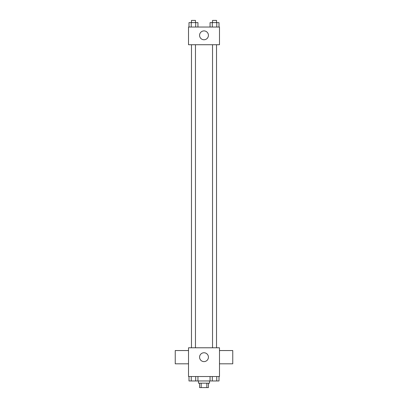 <?xml version="1.0" encoding="UTF-8"?>
<svg xmlns="http://www.w3.org/2000/svg" width="408" height="408" viewBox="0 0 408 408"><rect width="100%" height="100%" fill="white"/><g stroke="black" fill="none" stroke-linecap="round" stroke-linejoin="round"><path stroke-width="0.61" d="M206.836 383.178L206.836 387.6L199.578 387.6L199.578 383.178M206.836 387.6L208.422 387.6L208.422 383.178M209.528 380.965L209.528 383.178L198.472 383.178L198.472 380.965M201.164 383.178L201.164 387.6M197.941 376.538L197.941 380.965L218.999 380.965L218.999 376.538M219.484 376.538L188.516 376.538L188.516 347.784L219.484 347.784L219.484 376.538M208.422 357.184A4.422 4.422 0 0 1 201.787 361.014A4.422 4.422 0 0 1 201.787 353.353A4.422 4.422 0 0 1 208.422 357.184M219.484 363.819L232.759 363.819L232.759 350.548L219.484 350.548M188.516 350.548L175.241 350.548L175.241 363.819L188.516 363.819M212.537 347.784L212.537 44.732M195.463 44.732L195.463 347.784M219.484 44.732L188.516 44.732L188.516 27.035L219.484 27.035L219.484 44.732M208.422 35.333A4.422 4.422 0 0 1 201.787 39.163A4.422 4.422 0 0 1 201.787 31.498A4.422 4.422 0 0 1 208.422 35.333M218.999 27.035L218.999 22.613L210.059 22.613L210.059 27.035M216.765 22.613L216.765 27.035M212.293 22.613L212.293 27.035M212.537 22.613L212.537 20.4L216.52 20.4L216.52 22.613M197.941 27.035L197.941 22.613L189.001 22.613L189.001 27.035M195.707 22.613L195.707 27.035M191.235 22.613L191.235 27.035M191.48 22.613L191.48 20.4L195.463 20.4L195.463 22.613M210.059 376.538L210.059 380.965M216.765 376.538L216.765 380.965M212.293 376.538L212.293 380.965M216.52 380.965L212.537 380.98M197.941 380.965L189.001 380.965L189.001 376.538M195.707 376.538L195.707 380.965M191.235 376.538L191.235 380.965M195.463 380.965L191.48 380.98M216.52 347.784L216.52 44.732M191.48 44.732L191.48 347.784"/></g></svg>
